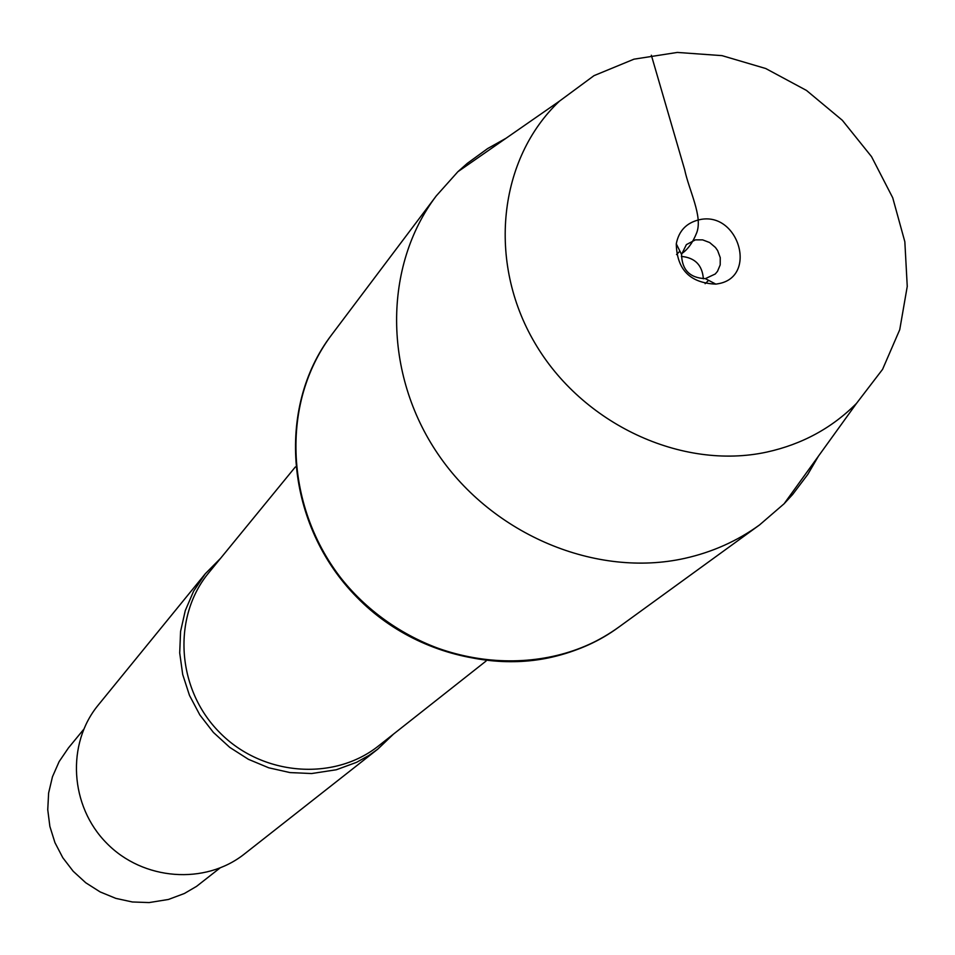 <?xml version="1.0" encoding="UTF-8"?>
<svg xmlns="http://www.w3.org/2000/svg" width="955" height="955" viewBox="0 0 955 955"><rect width="100%" height="100%" fill="white"/><g stroke="black" fill="none" stroke-linecap="round" stroke-linejoin="round"><path stroke-width="1.43" d="M331.671 334.763L331.457 335.062C275.374 408.394 285.724 525.417 356.872 597.233C427.434 669.646 544.255 682.061 618.565 627.28L618.864 627.065M818.411 456.204L807.811 474.372L792.638 494.487L784.103 503.763L759.523 524.952L619.162 626.85C544.816 681.643 427.936 669.228 357.337 596.78C286.142 524.916 275.792 407.845 331.898 334.477C283.933 397.793 283.217 494.093 331.946 565.79C380.496 637.594 472.45 675.352 551.847 657.171C576.617 651.489 599.048 641.378 619.162 626.85L618.565 627.28M393.424 734.168L377.702 749.198L369 755.393L356.537 762.341L336.339 769.754L311.628 773.538L290.022 772.583L268.725 767.796L248.419 759.309L229.773 747.395L213.395 732.425L199.81 714.901L189.472 695.371L182.703 674.505L179.707 652.957L180.579 631.422L185.27 610.615L193.602 591.181L205.301 573.74L220.617 558.281M205.301 573.74L98.246 705.077C66.289 743.754 69.775 805.996 106.614 843.122C143.083 880.617 205.253 885.19 244.492 853.925L377.702 749.198M219.877 868.083L196.563 886.359L184.375 893.498L168.438 899.467L149.147 902.571L132.363 901.974L115.853 898.38L100.144 891.922L85.771 882.778L73.189 871.258L62.803 857.733L54.948 842.632L49.875 826.457L47.75 809.733L48.621 792.996L52.465 776.773L59.138 761.601L68.426 747.944L83.646 729.429M759.523 524.952C737.272 541.031 712.358 552.169 684.771 558.353C596.338 578.109 493.078 535.11 438.142 454.317C383.015 373.632 383.146 265.991 436.256 195.918L457.875 171.721L467.305 163.353L487.683 148.538L506.031 138.26M681.381 256.418C695.001 257.695 702.331 265.156 703.358 278.8M695.383 239.872L702.629 239.872L709.637 242.534L715.45 247.476L717.647 250.604L720.249 257.647L720.201 264.893L717.491 271.351L715.247 274.001L705.363 278.645C689.868 278 681.93 269.931 681.56 254.424L686.382 244.623L695.383 239.872M717.874 283.79C758.294 277.344 738.669 210.53 699.239 219.757C686.454 222.813 678.802 230.847 676.271 243.859C676.892 269.632 690.083 283.05 715.832 284.124L717.874 283.79M766.853 452.073C802.069 444.29 831.948 428.067 856.492 403.404L882.575 369.346L899.741 329.678L907.25 286.428L904.839 241.734L892.722 197.769L871.533 156.644L842.322 120.282L806.486 90.439L765.731 68.521L721.992 55.629L677.346 52.43L633.977 59.174L594.01 75.648L559.487 101.123C498.522 158.542 486.943 261.586 534.716 342.75C582.096 424.092 681.834 470.552 766.853 452.073M681.703 253.6C687.851 249.482 692.876 242.463 696.792 232.554C702.832 216.081 689.116 190.797 684.675 169.727L651.346 55.235M295.346 466.947L208.763 572.761C172.067 616.978 176.496 689.009 219.435 732.282C261.933 775.961 333.88 781.668 378.729 745.76L486.059 661.051M436.256 195.918L331.457 335.062M705.136 283.695L708.622 280.352M676.522 254.555L679.912 251.141M705.363 278.645L715.832 284.124M681.56 254.424L676.271 243.859M559.487 101.123L457.875 171.721M856.492 403.404L784.103 503.763"/></g></svg>
